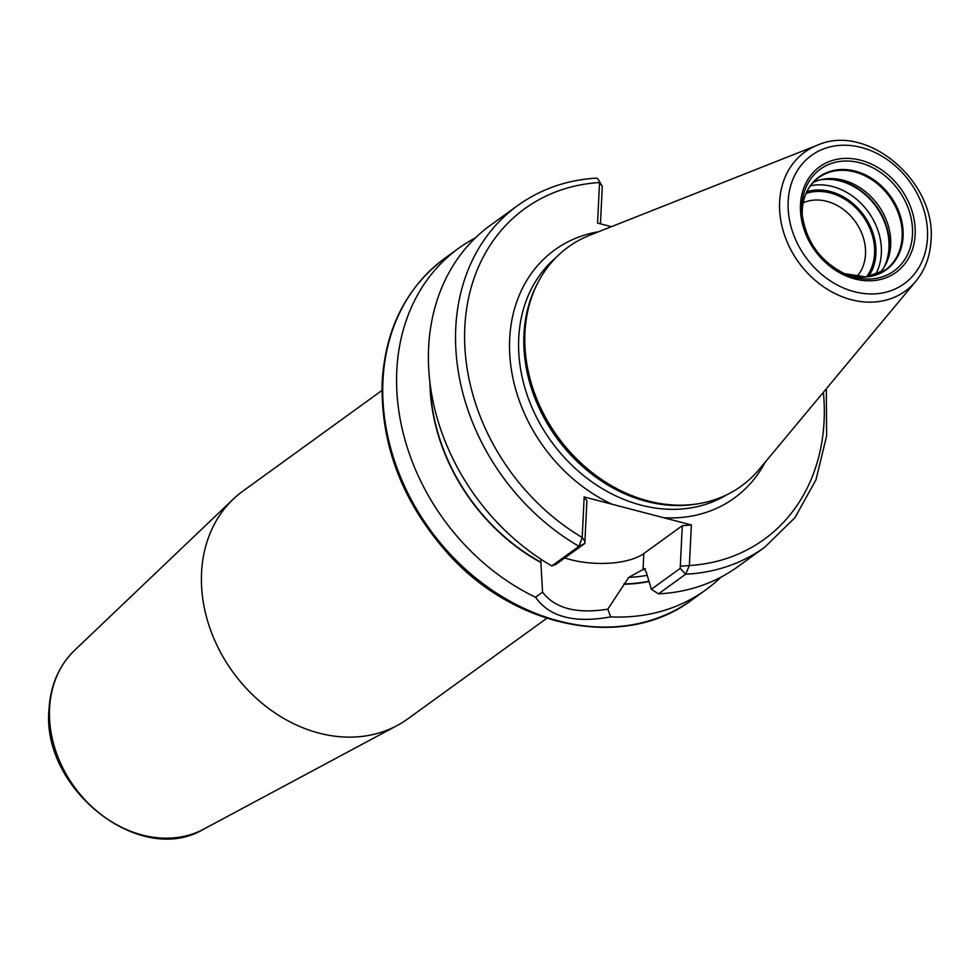 <?xml version="1.0" encoding="UTF-8"?>
<svg xmlns="http://www.w3.org/2000/svg" width="980" height="980" viewBox="0 0 980 980"><rect width="100%" height="100%" fill="white"/><g stroke="black" fill="none" stroke-linecap="round" stroke-linejoin="round"><path stroke-width="1.47" d="M538.339 281.799L537.26 283.845A146.461 118.923 -125.9 0 0 523.969 334.266A146.461 118.923 54.1 0 0 696.621 504.026L698.912 503.647A147.564 119.817 54.1 0 1 524.949 332.6A147.564 119.817 -125.9 0 1 538.339 281.799A147.564 119.817 -125.9 0 1 589.776 235.237L817.32 145.224A85.775 69.641 -125.9 0 0 779.627 201.819A85.775 69.641 54.1 0 0 829.595 290.631A85.775 69.641 54.1 0 0 915.81 281.309C925.083 269.953 930.143 256.319 931 240.418C936.451 181.692 867.092 122.659 817.32 145.224M698.912 503.647A147.564 119.817 54.1 0 0 759.218 469.334L915.81 281.309M611.373 226.686L597.567 223.085L599.552 182.525A6.701 3.479 -93.5 0 0 598.596 180.014A6.701 3.479 -93.5 0 0 595.975 178.139C566.624 180.038 540.531 189.177 517.685 205.543A210.81 171.182 54.1 0 0 578.96 546.326L584.815 543.447L555.942 564.345L551.826 565.962L578.96 546.326L582.194 537.505L584.178 496.946L691.353 524.962L689.369 565.521L685.633 574.207L658.499 593.843L651.333 589.274L646.249 572.038L644.105 568.951L644.828 568.657M584.178 496.946L586.898 500.78L584.925 541.242M600.446 223.832L602.284 186.359L599.552 182.525A204.122 165.743 54.1 0 0 464.826 327.075A204.122 165.743 54.1 0 0 582.194 537.505L584.925 541.34L584.815 543.447M584.46 540.691L584.925 541.34M551.826 565.962A210.81 171.182 -125.9 0 1 490.551 225.18L517.685 205.543M564.774 557.951A54.194 22.222 2.8 0 0 643.811 553.565L682.288 525.709L680.206 568.376L685.633 574.207A210.81 171.182 54.1 0 0 764.902 547.085L737.769 566.734A210.81 171.182 -125.9 0 1 658.499 593.843M721.035 577.122A210.81 171.182 -125.9 0 1 705.931 589.764A210.81 171.182 -125.9 0 1 610.699 616.885C574.39 623.476 549.339 616.922 535.558 597.249A210.81 171.182 -125.9 0 1 396.802 370.501A210.81 171.182 -125.9 0 1 458.726 248.222A210.81 171.182 -125.9 0 1 475.459 237.834M680.206 568.376L651.333 589.274M645.44 568.853A176.584 143.386 54.1 0 1 644.105 568.951L628.756 577.367A176.584 143.386 54.1 0 0 647.119 575.334M610.699 616.885L607.808 609.18L628.756 577.367M607.808 609.18C576.632 614.08 554.876 608.396 542.553 592.116L535.558 597.249M429.914 382.274A181.937 147.735 54.1 0 0 540.862 562.52L542.553 592.116M540.862 562.52L540.874 562.202A181.606 147.465 -125.9 0 1 430.269 385.079M540.985 559.262L540.874 562.202M623.905 584.227A181.937 147.735 54.1 0 0 648.981 581.52M823.396 392.27A204.122 165.743 54.1 0 1 689.369 565.521L680.341 566.269M682.288 525.709L691.353 524.962M203.889 829.056C140.679 867.447 41.258 789.439 49 709.434C50.372 685.412 58.898 665.726 74.553 650.377A110.961 90.099 54.1 0 0 49.564 708.405A110.961 90.099 54.1 0 0 100.205 813.792A110.961 90.099 54.1 0 0 203.889 829.056L397.108 725.567A140.593 114.158 54.1 0 1 265.739 706.225A140.593 114.158 54.1 0 1 201.561 572.7A140.593 114.158 -125.9 0 1 233.228 499.151A140.593 114.158 -125.9 0 1 242.856 491.139L381.93 390.481M397.108 725.567A140.593 114.158 54.1 0 0 407.729 718.928L546.803 618.27M879.317 273.481A56.938 46.232 54.1 0 0 885.516 264.772A56.938 46.232 54.1 0 0 890.685 245.172A56.938 46.232 -125.9 0 0 823.555 179.168A56.938 46.232 -125.9 0 0 813.351 182.329M806.038 193.501A53.03 43.059 -125.9 0 1 853.017 205.261A53.03 43.059 -125.9 0 1 874.577 253.44A53.03 43.059 54.1 0 1 866.43 276.936M803.147 202.811A46.33 37.62 -125.9 0 1 845.446 211.055A46.33 37.62 -125.9 0 1 865.512 254.188A46.33 37.62 54.1 0 1 856.679 276.776M867.165 276.85A53.582 43.5 54.1 0 0 875.067 253.563A53.582 43.5 54.1 0 0 853.531 205.114A53.582 43.5 54.1 0 0 806.344 192.827M788.165 201.39A79.147 64.264 54.1 0 0 854.303 291.697A79.147 64.264 54.1 0 0 927.484 237.797A79.147 64.264 -125.9 0 0 861.346 147.478A79.147 64.264 -125.9 0 0 788.165 201.39M800.489 204.6A65.145 52.896 -125.9 0 1 860.722 160.242A65.145 52.896 -125.9 0 1 915.161 234.575A65.145 52.896 -125.9 0 1 854.928 278.945A65.145 52.896 -125.9 0 1 800.489 204.6M727.099 494.618A146.461 118.923 54.1 0 1 588.147 479.11A146.461 118.923 54.1 0 1 518.739 338.039A146.461 118.923 -125.9 0 1 555.721 257.838M598.633 231.733A153.15 124.35 -125.9 0 0 509.686 338.798A153.15 124.35 54.1 0 0 611.9 504.198M663.619 517.71A153.15 124.35 54.1 0 0 765.307 462.009M382.96 380.522A210.81 171.182 54.1 0 0 488.248 587.498A210.81 171.182 54.1 0 0 692.088 599.785C625.216 650.647 514.574 628.878 447.456 553.002C402.278 501.821 380.51 444.736 382.176 381.735C385.52 328.423 406.43 287.263 444.883 258.242A210.81 171.182 -125.9 0 0 382.96 380.522M643.811 553.565L643.027 569.735M648.895 581.214A181.606 147.465 -125.9 0 1 623.917 583.909M802.057 213.75A62.83 51.021 54.1 0 1 801.897 205.592A62.83 51.021 -125.9 0 1 859.987 162.803A62.83 51.021 -125.9 0 1 912.49 234.502A62.83 51.021 54.1 0 1 845.948 274.4A62.83 51.021 54.1 0 1 802.057 213.75C805.903 241.766 820.542 261.979 845.948 274.4M885.418 269.917L866.247 276.948L844.135 273.591A57.293 46.526 54.1 0 0 903.082 236.511A57.293 46.526 -125.9 0 0 855.209 171.132A57.293 46.526 -125.9 0 0 802.24 210.149A57.293 46.526 54.1 0 0 802.253 215.71L802.24 210.21C803.171 195.988 808.635 185.147 818.643 177.662A56.938 46.232 -125.9 0 1 873.695 180.982A56.938 46.232 -125.9 0 1 902.139 236.878A56.938 46.232 54.1 0 1 885.418 269.917A56.938 46.232 54.1 0 1 869.419 276.63M807.263 190.757A56.938 46.232 -125.9 0 1 818.643 177.662M822.024 179.463A58.445 47.457 -125.9 0 1 889.35 247.45A58.445 47.457 54.1 0 1 884.756 266.144M883.813 267.687A58.58 47.567 54.1 0 0 888.97 247.83A58.58 47.567 -125.9 0 0 820.248 179.867M810.485 185.784A58.58 47.567 -125.9 0 1 881.363 253.342A58.58 47.567 54.1 0 1 875.152 275.123M868.476 276.679A54.562 44.308 54.1 0 0 875.924 253.796A54.562 44.308 -125.9 0 0 806.92 191.627M705.931 589.764L692.088 599.785M764.902 547.085L795.013 517.575L815.985 479.771L826.606 435.965L826.336 388.741M598.596 180.014L602.284 186.359M458.726 248.222L444.883 258.242M74.553 650.377L233.228 499.151"/></g></svg>

